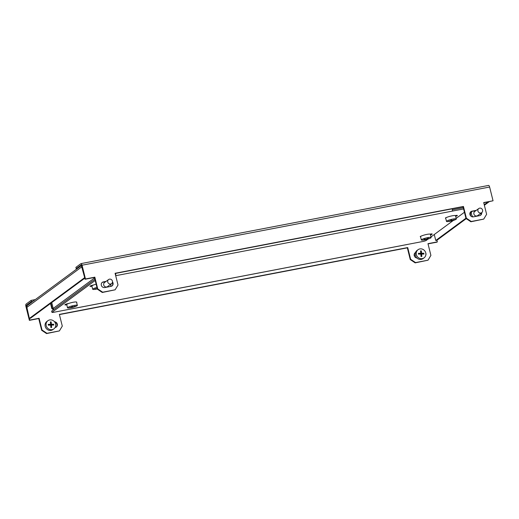 <?xml version="1.0" encoding="UTF-8"?>
<svg xmlns="http://www.w3.org/2000/svg" width="519" height="519" viewBox="0 0 519 519"><rect width="100%" height="100%" fill="white"/><g stroke="black" fill="none" stroke-linecap="round" stroke-linejoin="round"><path stroke-width="0.78" d="M46.937 333.302L59.406 330.908L46.561 333.581L41.656 330.285L42.033 330.006L46.937 333.302L46.561 333.581M27.909 305.029L26.378 305.321L31.406 301.61L31.108 300.397L26.073 304.108A2.108 0.714 -100.9 0 0 25.95 306.593L29.382 320.346L38.73 318.556L41.656 330.285M31.406 301.61L32.944 301.318M31.108 300.397L35.273 299.599M26.378 305.321L26.326 306.314L26.917 306.204M466.237 218.642L436.927 240.265L437.329 241.88L436.953 242.159L428.026 243.872M26.326 306.314L29.758 320.067L29.382 320.346M415.018 252.889A2.952 2.744 -126.4 0 1 415.459 252.675M54.78 322.143A2.952 2.744 -126.4 0 1 56.13 327.139M415.55 262.588L428.019 260.194L415.168 262.867L410.263 259.571L410.639 259.292L415.55 262.588L415.168 262.867M59.419 314.585L407.337 247.842L410.263 259.571M59.406 330.908L62.293 326.12L59.367 314.391L407.72 247.563L410.639 259.292M428.019 260.194L430.906 255.406L427.98 243.671L437.329 241.88M29.758 320.067L39.107 318.277L42.033 330.006M416.861 257.975A2.952 2.744 -126.4 0 1 415.505 252.545M425.742 252.896A2.952 2.744 -126.4 0 1 425.755 255.283M54.482 321.754A2.952 2.744 -126.4 0 1 55.28 327.463L55.111 327.495M53.554 309.746L51.816 308.578L52.192 308.299L50.92 303.18M52.192 308.299L53.535 309.201M50.538 303.459L51.816 308.578M407.72 247.563L407.337 247.842M39.107 318.277L38.73 318.556M471.265 221.49L470.889 221.769L465.984 218.467L466.36 218.188L471.265 221.49L483.734 219.096L486.621 214.302L483.702 202.572L493.05 200.782L489.618 187.028A2.108 0.714 79.1 0 0 488.593 185.419L81.022 263.607A2.108 0.714 -100.9 0 0 80.912 263.658L75.884 267.369L76.183 268.583L81.308 264.852M470.889 221.769L483.734 219.096M77.72 268.284L76.183 268.583M97.377 289.18L97.754 288.908L102.658 292.203L102.282 292.482L97.377 289.18L94.452 277.451L85.097 279.248L81.217 264.872M85.097 279.248L85.473 278.969L82.047 265.215A2.108 0.714 -100.9 0 0 81.022 263.607M483.747 202.767L493.05 200.782M106.116 281.369L103.352 281.895A2.952 2.744 53.6 0 0 101.536 285.826A2.952 2.744 53.6 0 0 104.767 287.558L111.001 286.365A2.952 2.744 53.6 0 0 112.5 281.901M476.28 210.351L471.966 211.181A2.952 2.744 53.6 0 0 470.149 215.113A2.952 2.744 53.6 0 0 473.373 216.845L479.608 215.651A2.952 2.744 53.6 0 0 481.697 212.647M102.658 292.203L115.127 289.81L118.014 285.015L115.088 273.286L463.435 206.458L466.36 218.188M97.754 288.908L94.828 277.172L85.473 278.969M102.282 292.482L115.127 289.81M465.984 218.467L463.058 206.737L115.14 273.481L115.224 273.837M111.851 286.04A2.952 2.744 53.6 0 0 112.364 282.563M105.74 281.642L102.976 282.174A2.952 2.744 53.6 0 0 102.126 282.498M475.904 210.63L471.583 211.46A2.952 2.744 53.6 0 0 470.733 211.784M480.458 215.32A2.952 2.744 53.6 0 0 481.321 212.926M463.058 206.737L463.435 206.458M94.452 277.451L94.828 277.172M436.927 240.265L435.759 240.485L434.267 234.517M489.164 201.729L484.37 205.264M487.996 201.956L484.233 204.726M470.48 214.872L470.149 215.119M465.926 218.233L435.759 240.485M53.827 309.545A2.108 1.959 -126.4 0 1 53.198 308.461L51.731 302.577M84.831 278.165L30.524 318.225L29.356 318.452L26.884 307.345A2.108 1.959 -126.4 0 1 27.578 305.276L81.639 265.391M81.743 265.786A2.108 1.959 53.6 0 0 81.723 266.889L84.694 277.626L29.356 318.452M94.899 279.248L51.641 311.153L51.945 312.367L53.003 312.438L423.945 241.277L426.008 240.608L428.188 239M463.311 207.743L452.38 209.838M455.507 215.755A5.06 0.759 166 0 0 455.5 215.722A5.06 0.759 166 0 0 455.487 215.683A5.06 0.759 166 0 0 450.291 216.235A5.06 0.759 166 0 0 445.685 218.168A5.06 0.759 166 0 0 445.698 218.201A2.952 0.441 -14 0 1 445.393 218.103A2.952 0.441 -14 0 1 446.963 217.299M455.273 215.567L455.371 215.547A2.952 0.441 -14 0 1 457.356 215.482A2.952 0.441 -14 0 1 455.656 216.332M68.716 303.453L68.618 303.472A2.952 0.441 166 0 0 64.875 304.835A2.952 0.441 166 0 0 66.769 304.789M76.624 302.454A2.952 0.441 166 0 0 76.838 302.207A2.952 0.441 166 0 0 76.514 302.097M93.874 284.899L93.777 284.918A2.952 0.441 166 0 0 90.027 286.28A2.952 0.441 166 0 0 91.928 286.228M431.01 236.924L453.346 220.445M456.162 218.363L464.434 212.265M463.61 208.956L115.692 275.699M95.198 280.461L51.945 312.367M420.539 236.774A2.952 0.441 -14 0 1 420.234 236.664A2.952 0.441 -14 0 1 421.811 235.853M430.115 234.121L430.212 234.101A2.952 0.441 -14 0 1 432.197 234.037A2.952 0.441 -14 0 1 430.498 234.886M115.62 275.427A2.108 0.714 -100.9 0 0 115.581 273.396M452.237 208.813A2.108 0.714 79.1 0 1 452.081 211.168M454.767 219.933A5.06 0.759 166 0 0 456.311 218.953A5.06 0.759 166 0 0 456.292 218.921A5.06 0.759 166 0 0 450.979 219.498A5.06 0.759 166 0 0 446.489 221.405A5.06 0.759 166 0 0 446.502 221.438A5.06 0.759 166 0 0 448.306 221.542A25.554 25.554 0 0 0 454.767 219.933M451.718 220.893A25.392 25.074 148.3 0 1 451.309 220.997A25.548 1.213 -104.4 0 1 451.147 220.822A25.548 25.23 148.3 0 1 448.74 221.276A25.392 1.207 -104.4 0 1 448.669 221.165A25.548 25.23 -31.7 0 0 451.076 220.705A25.548 1.213 -104.4 0 1 450.836 220.225A25.392 25.074 -31.7 0 0 451.245 220.127A25.392 25.074 -31.7 0 0 451.653 220.017A25.548 1.213 75.6 0 0 451.893 220.497A25.548 25.23 -31.7 0 0 454.222 219.738A25.392 1.207 75.6 0 0 454.287 219.848A25.548 25.23 148.3 0 1 451.965 220.607A25.548 1.213 75.6 0 0 452.127 220.789A25.392 25.074 148.3 0 1 451.718 220.893M451.076 220.705L450.953 220.199M451.309 220.997L451.102 220.16M451.147 220.822L450.992 220.192M108.458 283.283A2.53 2.348 -126.4 0 1 108.581 279.546A2.53 2.348 -126.4 0 1 111.715 279.877A2.53 2.348 -126.4 0 1 111.585 283.614A2.53 2.348 -126.4 0 1 108.458 283.283M111.585 283.614L107.563 286.585A2.53 2.348 -126.4 0 1 104.436 286.254A2.53 2.348 -126.4 0 1 104.559 282.511L108.581 279.546M101.38 285.418A5.06 4.697 -126.4 0 1 101.244 284.529M110.839 284.172A5.06 4.697 -126.4 0 1 110.644 286.43M47.891 320.716L46.885 321.462A5.06 4.697 53.6 0 0 45.4 327.028A5.06 4.697 53.6 0 0 50.304 330.467A5.06 4.697 53.6 0 0 52.893 329.604L53.898 328.864A5.06 4.697 53.6 0 0 55.708 324.706A5.06 4.697 53.6 0 0 50.473 319.853A5.06 4.697 53.6 0 0 47.891 320.716A5.06 4.697 53.6 0 0 46.081 324.868A5.06 4.697 53.6 0 0 51.316 329.727A5.06 4.697 53.6 0 0 53.898 328.864M53.723 324.667A25.392 7.85 89 0 1 53.755 325.082A25.548 5.222 175.1 0 0 51.478 325.082A25.548 7.902 89 0 1 51.634 327.502A25.392 5.19 175.1 0 0 50.83 327.515A25.548 7.902 -91 0 0 50.674 325.095A25.548 5.222 175.1 0 0 48.306 325.173A25.392 7.85 -91 0 0 48.267 324.758A25.392 7.85 -91 0 0 48.235 324.349A25.548 5.222 -4.9 0 1 50.609 324.278A25.548 7.902 -91 0 0 50.356 321.923A25.392 5.19 -4.9 0 1 51.16 321.91A25.548 7.902 89 0 1 51.407 324.258A25.548 5.222 -4.9 0 1 53.684 324.258A25.392 7.85 89 0 1 53.723 324.667M48.28 324.894L49.805 324.868L50.609 324.278M51.16 321.91L50.421 322.455M50.557 324.31L50.609 324.855L52.951 325.076M51.407 324.258L50.609 324.855M53.684 324.258L52.932 324.816M51.478 325.082L50.719 325.647M96.132 284.198A5.06 0.759 166 0 0 91.876 285.988A5.06 0.759 166 0 0 91.882 286.04A5.06 0.759 166 0 0 91.902 286.086M96.936 287.435A5.06 0.759 166 0 0 92.687 289.226A5.06 0.759 166 0 0 92.687 289.278A5.06 0.759 166 0 0 94.503 289.414A25.554 25.554 0 0 0 97.313 288.934A25.392 25.048 -170.3 0 1 97.189 288.94A25.548 1.661 -103.4 0 0 97.274 288.778M97.254 288.707A25.548 25.204 -170.3 0 1 94.886 289.115A25.392 1.648 -103.4 0 0 94.906 288.979A25.548 25.204 9.7 0 0 97.222 288.583M77.35 305.386L76.546 302.149A5.06 0.759 166 0 0 76.481 302.064A5.06 0.759 166 0 0 71.148 302.713A5.06 0.759 166 0 0 66.724 304.595L67.528 307.832A5.06 0.759 166 0 0 67.593 307.916A5.06 0.759 166 0 0 69.351 307.968A25.554 25.554 0 0 0 75.813 306.359A5.06 0.759 166 0 0 77.35 305.386A5.06 0.759 166 0 0 77.292 305.302A5.06 0.759 166 0 0 71.654 306.028A5.06 0.759 166 0 0 67.528 307.832M72.971 307.267A25.392 24.912 126.4 0 1 72.569 307.378A25.548 3.12 -105.1 0 1 72.225 307.248A25.548 25.068 126.4 0 1 69.838 307.722A25.392 3.101 -105.1 0 1 69.708 307.631A25.548 25.068 -53.6 0 0 72.089 307.151A25.548 3.12 -105.1 0 1 71.674 306.716A25.392 24.912 -53.6 0 0 72.076 306.612A25.392 24.912 -53.6 0 0 72.478 306.495A25.548 3.12 74.9 0 0 72.9 306.93A25.548 25.068 -53.6 0 0 75.203 306.145A25.392 3.101 74.9 0 0 75.339 306.242A25.548 25.068 126.4 0 1 73.03 307.027A25.548 3.12 74.9 0 0 73.374 307.157A25.392 24.912 126.4 0 1 72.971 307.267M72.089 307.151L71.966 306.638M72.569 307.378L72.355 306.534M72.225 307.248L72.063 306.612M431.153 237.514L430.348 234.277A5.06 0.759 166 0 0 428.655 234.121A5.06 0.759 166 0 0 423.316 235.308A5.06 0.759 166 0 0 420.526 236.722L421.337 239.96A5.06 0.759 166 0 0 423.024 240.109A5.06 0.759 166 0 0 423.154 240.096A25.554 25.554 0 0 0 429.615 238.487A5.06 0.759 166 0 0 429.959 238.344A5.06 0.759 166 0 0 431.153 237.514A5.06 0.759 166 0 0 429.466 237.358A5.06 0.759 166 0 0 422.531 239.123A5.06 0.759 166 0 0 421.337 239.96M428.428 238.844A25.392 17.146 84 0 1 428.162 238.954A25.548 18.45 -113.1 0 1 426.404 239.298A25.548 17.257 84 0 1 424.808 239.81A25.392 18.334 -113.1 0 1 424.192 239.875A25.548 17.257 -96 0 0 425.788 239.363A25.548 18.45 -113.1 0 1 423.952 239.395A25.392 17.146 -96 0 0 424.224 239.285A25.392 17.146 -96 0 0 424.49 239.168A25.548 18.45 66.9 0 0 426.32 239.129A25.548 17.257 -96 0 0 427.844 238.318A25.392 18.334 66.9 0 0 428.46 238.253A25.548 17.257 84 0 1 426.942 239.064A25.548 18.45 66.9 0 0 428.7 238.727A25.392 17.146 84 0 1 428.428 238.844M418.061 249.704L417.049 250.443A5.06 4.697 53.6 0 0 415.57 256.016A5.06 4.697 53.6 0 0 420.474 259.455A5.06 4.697 53.6 0 0 423.063 258.592L424.068 257.846A5.06 4.697 53.6 0 0 425.872 253.694A5.06 4.697 53.6 0 0 420.643 248.841A5.06 4.697 53.6 0 0 418.061 249.704A5.06 4.697 53.6 0 0 416.251 253.856A5.06 4.697 53.6 0 0 421.48 258.709A5.06 4.697 53.6 0 0 424.068 257.846M423.893 253.655A25.392 7.85 89 0 1 423.926 254.063A25.548 5.222 175.1 0 0 421.649 254.07A25.548 7.902 89 0 1 421.804 256.49A25.392 5.19 175.1 0 0 421 256.503A25.548 7.902 -91 0 0 420.844 254.083A25.548 5.222 175.1 0 0 418.47 254.161A25.392 7.85 -91 0 0 418.437 253.746A25.392 7.85 -91 0 0 418.405 253.337A25.548 5.222 -4.9 0 1 420.773 253.259A25.548 7.902 -91 0 0 420.526 250.911A25.392 5.19 -4.9 0 1 421.324 250.898A25.548 7.902 89 0 1 421.577 253.246A25.548 5.222 -4.9 0 1 423.854 253.246A25.392 7.85 89 0 1 423.893 253.655M415.278 254.9L414.532 255.452A2.53 2.348 53.6 0 0 414.24 255.705M418.45 253.882L419.975 253.856L420.773 253.259M421.324 250.898L420.591 251.443M420.727 253.298L420.773 253.843L423.121 254.063M421.577 253.246L420.773 253.843M423.854 253.246L423.102 253.804M421.649 254.07L420.89 254.634M478.628 212.271A2.53 2.348 -126.4 0 1 478.752 208.534A2.53 2.348 -126.4 0 1 481.879 208.865A2.53 2.348 -126.4 0 1 481.755 212.602A2.53 2.348 -126.4 0 1 478.628 212.271M481.755 212.602L477.733 215.573A2.53 2.348 -126.4 0 1 474.606 215.242A2.53 2.348 -126.4 0 1 474.729 211.499L478.752 208.534M472.926 216.89A5.06 4.697 -126.4 0 1 471.726 211.434M470.869 216.092A5.06 4.697 -126.4 0 1 470.954 211.668M481.009 213.153A5.06 4.697 -126.4 0 1 481.003 214.645M82.047 265.215L489.618 187.028M471.583 211.46L471.966 211.181M102.976 282.174L103.352 281.895M53.198 308.461L94.575 277.944M26.884 307.345L81.723 266.889M91.811 285.405L91.928 285.885M66.653 303.959L66.776 304.439M406.695 244.611L70.039 309.201M455.5 215.722L456.311 218.953M445.685 218.168L446.489 221.405M91.882 286.04L92.687 289.278"/></g></svg>
